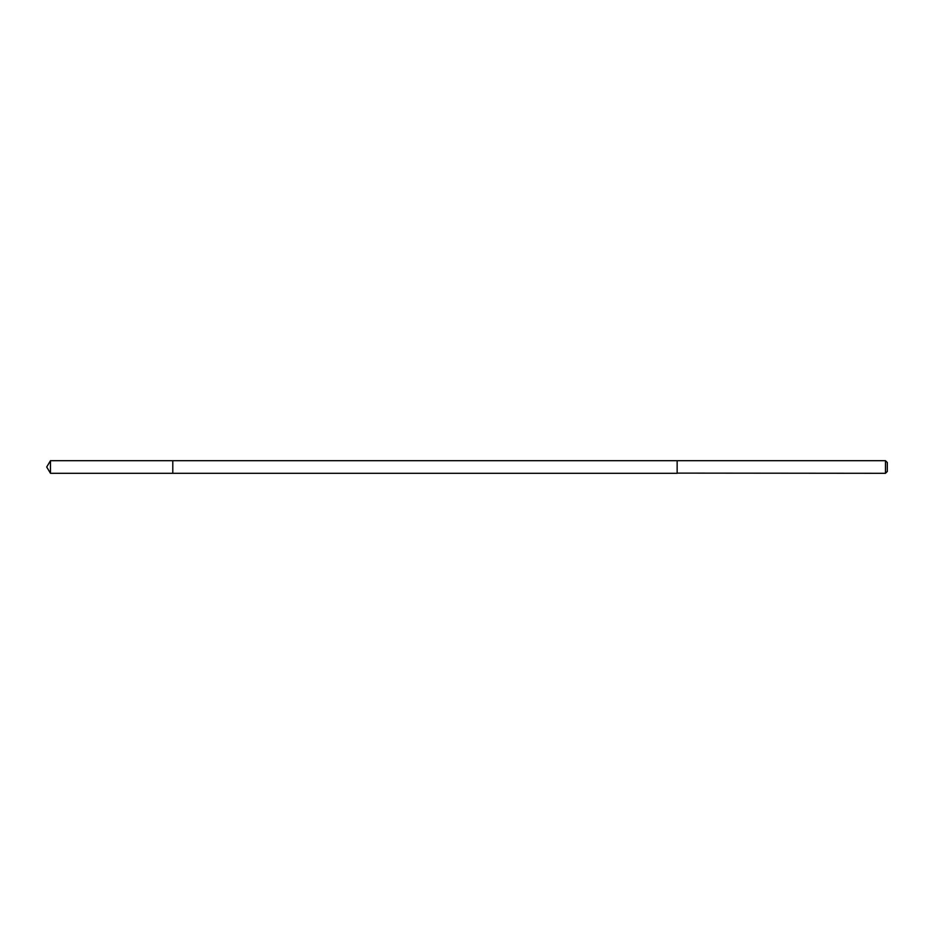 <?xml version="1.0" encoding="UTF-8"?>
<svg xmlns="http://www.w3.org/2000/svg" width="934" height="934" viewBox="0 0 934 934"><rect width="100%" height="100%" fill="white"/><g stroke="black" fill="none" stroke-linecap="round" stroke-linejoin="round"><path stroke-width="1.4" d="M172.79 473.304L172.79 460.696L50.483 460.696L50.483 473.304L172.79 473.304L172.79 460.696L677.15 460.696L677.15 473.304L50.483 473.304L46.7 467L50.483 473.304M677.15 473.118L885.479 473.304L885.479 460.696L677.15 460.696L677.15 473.118M885.479 460.696L887.3 462.517L887.3 471.483L885.479 473.304M46.7 467L50.483 460.696"/></g></svg>
